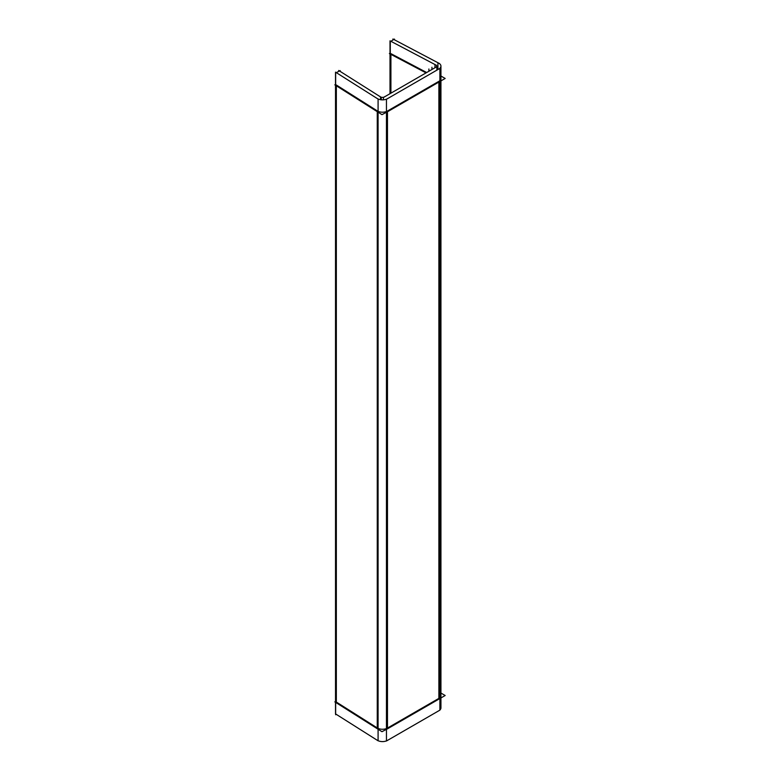 <?xml version="1.0" encoding="UTF-8"?>
<svg xmlns="http://www.w3.org/2000/svg" width="780" height="780" viewBox="0 0 780 780"><rect width="100%" height="100%" fill="white"/><g stroke="black" fill="none" stroke-linecap="round" stroke-linejoin="round"><path stroke-width="1.17" d="M390.907 93.181L390.907 54.366L390.907 93.181M426.689 72.52L390.907 53.654L426.689 72.52M438.877 81.344L387.475 111.013A7.059 4.075 0 0 1 377.267 110.877L336.336 85.001L377.267 110.877A7.059 4.075 0 0 0 387.475 111.013L438.877 81.344A7.059 4.075 0 0 0 440.944 78.458M438.877 698.392L438.877 82.085L438.877 698.392L387.475 728.062A7.059 4.075 0 0 1 377.267 727.935L377.267 111.667L377.267 727.935L336.336 702.049L336.336 85.781L336.336 702.049L377.267 727.935A7.059 4.075 0 0 0 387.475 728.062L438.877 698.392A7.059 4.075 0 0 0 440.944 695.506L440.944 80.896M392.915 40.043L392.915 39L439.54 63.58M390.283 93.532L390.283 41.701L394.427 39.078L394.427 39.8M426.046 72.891L389.386 53.566L390.01 53.176L390.01 40.833L436.634 65.413M440.944 76.021L445.165 78.458L438.877 82.085M437.921 69.547L437.921 62.78A7.059 4.075 180 0 1 440.944 66.115A7.059 4.075 180 0 1 438.185 69.352L438.185 69.401M440.944 66.115L440.944 707.85A7.059 4.075 180 0 1 438.185 711.087M440.944 693.069L445.165 695.506L438.877 699.143M434.967 67.733L434.967 64.652A2.759 1.589 180 0 1 436.634 66.115A2.759 1.589 180 0 1 435.084 67.548L435.084 67.675M390.01 93.697L390.01 53.898M383.399 99.83L383.399 97.51L436.858 66.651L436.858 70.161M387.094 729.037L440.544 698.168M439.901 698.548L439.901 710.141L386.451 741L386.451 99.265L439.901 68.406L439.901 80.749M439.901 697.798L439.901 81.5M388.079 98.329L388.079 98.28A7.059 4.075 180 0 1 376.701 98.124L376.701 98.173M388.079 740.005A7.059 4.075 180 0 1 376.701 739.859M388.781 728.101L381.976 731.689L375.97 727.896M384.959 96.613L384.959 96.486A2.759 1.589 180 0 1 382.424 97.383A2.759 1.589 180 0 1 379.957 96.418L379.957 96.554M388.781 111.053L381.976 114.64L375.97 110.848M335.517 702.312L335.517 713.875L378.085 740.795L378.085 99.06L335.517 72.14L335.517 84.474L334.834 84.835L377.413 111.755M377.413 728.803L334.834 701.883L335.517 701.532L335.517 85.264M338.695 71.409L338.695 70.463L381.264 97.383L381.264 99.811M336.336 714.392L335.654 714.743L335.654 73.008L340.187 70.619L340.187 71.409M387.094 111.979L440.544 81.12M387.475 728.062L387.475 111.764L387.475 728.062M428.883 71.253L428.883 69.001M431.935 69.488L431.935 67.246M380.533 99.713L380.533 96.915M436.634 66.778L436.634 66.115"/></g></svg>
